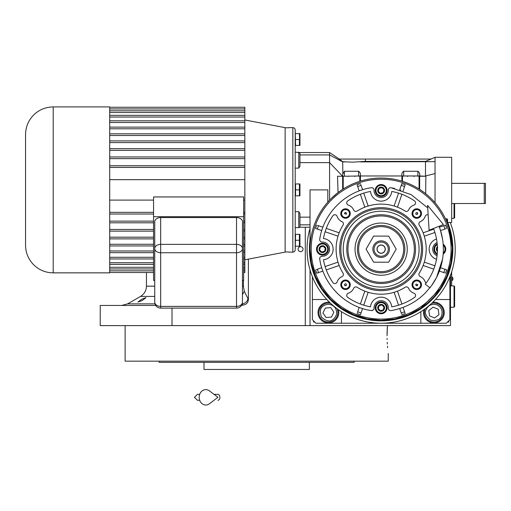 <?xml version="1.0" encoding="UTF-8"?>
<svg xmlns="http://www.w3.org/2000/svg" width="511" height="511" viewBox="0 0 511 511"><rect width="100%" height="100%" fill="white"/><g stroke="black" fill="none" stroke-linecap="round" stroke-linejoin="round"><path stroke-width="0.77" d="M141.962 299.082L145.993 297.658L141.962 300.672L137.932 302.033L141.962 299.082M154.75 296.418L140.525 296.418L127.629 303.866L154.986 303.866M248.391 259.122L248.391 299.414C248.065 302.851 246.187 304.76 242.751 305.15L242.316 303.502M450.485 222.483L450.485 223.077M450.485 275.231L450.485 325.603L100.226 325.603L100.226 305.457L155.721 305.457M451.667 183.366L485.45 183.366L485.45 203.519L451.667 203.519M484.262 183.366L484.262 203.519M387.051 335.676C388.36 358.613 388.36 358.613 387.051 335.676L387.434 325.603L310.024 325.603L310.024 269.897M300.545 251.642A2.491 2.491 0 0 0 303.029 249.151A2.491 2.491 0 0 0 300.545 246.66A2.491 2.491 0 0 0 298.054 249.151A2.491 2.491 0 0 0 300.545 251.642M242.751 305.15L241.658 305.176M172.015 308.12L172.015 325.603M248.391 299.414L244.271 291.289L243.428 286.154L243.428 280.405M451.667 285.898L451.667 271.826M451.609 272.012L451.609 285.898M451.935 276.885L451.935 280.68A2.255 2.255 0 0 0 451.935 276.885L451.667 276.885M388.258 353.459L388.258 361.162L261.287 361.162M387.076 338.32L387.108 339.56M387.217 342.351L387.312 343.941M387.479 346.292L387.6 347.691M387.434 325.603L387.178 329.914M387.134 331.019L387.051 334.545M247.599 361.162L125.118 361.162L125.118 325.603M349.613 362.35L350.514 362.35M352.737 362.35L354.104 362.35L354.532 361.162L158.838 361.162L159.272 362.35L161.201 362.35M307.06 361.162L341.552 361.162M349.613 361.162L354.532 361.162M162.057 362.35L203.998 362.35L203.998 369.459L309.372 369.459L309.372 362.35L297.102 362.35L305.163 362.35M203.998 362.35L297.102 362.35M354.104 362.35L159.272 362.35M216.268 362.35L208.207 362.35M171.817 362.35L163.756 362.35M449.891 276.751L449.891 319.675L446.333 323.233L315.951 323.233L312.393 319.675L312.393 276.751M312.393 299.529L326.823 299.529M341.405 311.672A13.037 13.037 0 0 1 341.437 312.566L341.437 323.233M420.853 323.233L420.853 312.566A13.037 13.037 0 0 1 420.879 311.672M449.891 299.529L435.461 299.529M423.945 309.615A10.373 10.373 0 0 0 433.89 322.939A10.373 10.373 0 0 0 444.263 312.566A10.373 10.373 0 0 0 432.798 302.25M329.486 302.25A10.373 10.373 0 0 0 318.027 312.566A10.373 10.373 0 0 0 328.394 322.939A10.373 10.373 0 0 0 338.339 309.615M313.582 320.863L313.582 322.045L314.763 322.045M447.521 322.045L448.703 322.045L448.703 320.863M436.982 304.863C432.14 303.489 428.544 305.029 426.187 309.474C424.29 312.936 425.829 316.533 430.799 320.263C436.969 321.01 440.565 319.471 441.587 315.657C442.96 310.816 441.427 307.22 436.982 304.863M425.241 308.682A9.485 9.485 21.9 0 0 425.088 309.034A9.485 9.485 -158.1 0 0 430.358 321.368A9.485 9.485 -158.1 0 0 442.686 316.098A9.485 9.485 21.9 0 0 431.642 303.355M434.663 317.983L438.968 314.604L438.195 309.187L433.117 307.143L428.806 310.528L429.585 315.945L434.663 317.983M335.267 307.916C332.022 304.064 328.183 303.33 323.744 305.693C320.231 307.507 319.49 311.346 321.528 317.216C326.222 321.285 330.068 322.026 333.051 319.432C336.896 316.194 337.637 312.349 335.267 307.916M330.643 303.355A9.485 9.485 55.9 0 0 323.08 304.716A9.485 9.485 -124.1 0 0 320.544 317.88A9.485 9.485 -124.1 0 0 333.715 320.416A9.485 9.485 55.9 0 0 337.049 308.682M326.005 317.491L331.467 317.101L333.855 312.176L330.789 307.641L325.328 308.031L322.933 312.956L326.005 317.491M381.142 253.181A4.031 4.031 0 0 1 377.112 249.151A4.031 4.031 0 0 1 381.142 245.12A4.031 4.031 0 0 1 385.173 249.151A4.031 4.031 0 0 1 381.142 253.181M454.036 285.898L454.63 286.486L454.63 306.638L454.036 307.232L454.036 285.898L450.485 285.898M454.63 239.8L454.522 238.963M454.63 258.502L454.522 259.339M454.63 203.519L454.63 217.743L454.036 218.331L454.036 203.519M442.59 239.327L440.412 230.186A62.227 62.227 -109 0 0 440.252 229.695L439.019 226.296A62.227 62.227 0 0 1 429.879 287.846L425.235 284.161A56.299 56.299 0 0 0 433.507 228.468M427.56 205.333L429.099 230.212L443.433 224.553L427.56 205.333M214.026 394.351L217.935 394.351A2.964 1.935 90 0 1 219.877 397.315A2.964 1.935 90 0 1 217.935 400.279M209.395 403.779A7.703 6.617 -90 0 1 202.637 404.086A7.703 6.617 -90 0 1 199.181 397.315A7.703 6.617 -90 0 1 202.637 390.545A7.703 6.617 -90 0 1 209.395 390.851L217.942 397.315L209.395 403.779M383.569 305.418L384.444 308.695A3.411 3.411 0 0 1 382.043 311.116L382.011 311.122A3.411 3.411 0 0 1 378.74 310.247L378.721 310.228A3.411 3.411 0 0 1 377.84 306.951L377.846 306.926A3.411 3.411 0 0 1 380.248 304.53L380.273 304.524A3.411 3.411 0 0 1 383.544 305.399L383.569 305.418A3.411 3.411 0 0 1 384.444 308.695L382.043 311.116M384.438 191.376A3.411 3.411 0 0 1 382.043 193.771L382.011 193.778A3.411 3.411 0 0 1 378.74 192.903L378.721 192.883A3.411 3.411 0 0 1 377.84 189.607L377.84 189.594A3.411 3.411 0 0 1 380.248 187.186L380.273 187.179A3.411 3.411 0 0 1 383.544 188.054L383.569 188.074A3.411 3.411 0 0 1 384.444 191.35L382.043 193.771M325.763 250.051L325.775 250.039A3.411 3.411 0 0 1 323.367 252.447L323.342 252.453A3.411 3.411 0 0 1 320.065 251.578L320.046 251.553A3.411 3.411 0 0 1 319.171 248.282L319.177 248.257A3.411 3.411 0 0 1 321.572 245.855L321.598 245.848A3.411 3.411 0 0 1 324.875 246.73L324.894 246.749A3.411 3.411 0 0 1 325.769 250.02L323.367 252.447M414.862 297.127A2.37 2.37 0 0 1 414.53 297.396A58.676 58.676 0 0 1 391.765 306.856A10.667 10.667 0 0 0 370.52 306.856A58.676 58.676 0 0 1 347.755 297.396A2.37 2.37 0 0 1 348.349 293.199A8.891 8.891 0 0 0 353.676 288.313A2.37 2.37 0 0 1 357.119 287.252A45.045 45.045 0 0 0 405.172 287.252A2.37 2.37 0 0 1 408.608 288.313A8.891 8.891 0 0 0 413.936 293.199A2.37 2.37 0 0 1 414.862 297.127M336.525 282.87A2.37 2.37 0 0 1 332.897 282.538A58.676 58.676 0 0 1 323.437 259.773A10.667 10.667 0 0 0 323.437 238.528A58.676 58.676 0 0 1 332.897 215.763A2.37 2.37 0 0 1 337.094 216.357A8.891 8.891 0 0 0 341.98 221.685A2.37 2.37 0 0 1 343.047 225.127A45.045 45.045 0 0 0 343.047 273.181A2.37 2.37 0 0 1 341.98 276.617A8.891 8.891 0 0 0 337.094 281.944A2.37 2.37 0 0 1 336.525 282.87M388.686 198.019A10.667 10.667 0 0 0 391.765 191.446A58.676 58.676 0 0 1 414.53 200.906A2.37 2.37 0 0 1 413.936 205.103A8.891 8.891 0 0 0 408.608 209.989A2.37 2.37 0 0 1 405.172 211.056A45.045 45.045 0 0 0 357.119 211.056A2.37 2.37 0 0 1 353.676 209.989A8.891 8.891 0 0 0 348.349 205.103A2.37 2.37 0 0 1 347.755 200.906A58.676 58.676 0 0 1 370.52 191.446A10.667 10.667 0 0 0 388.686 198.019M426.053 283.113A2.37 2.37 0 0 1 425.19 281.944A8.891 8.891 0 0 0 420.304 276.617A2.37 2.37 0 0 1 419.244 273.181A45.045 45.045 0 0 0 419.244 225.127A2.37 2.37 0 0 1 420.304 221.685A8.891 8.891 0 0 0 425.19 216.357A2.37 2.37 0 0 1 428.148 214.85M427.713 207.881L411.1 194.608L390.992 187.709C389.305 187.665 388.392 188.482 388.245 190.156A7.109 7.109 0 0 1 378.274 196.984A7.109 7.109 0 0 1 374.039 190.156C373.892 188.482 372.979 187.665 371.299 187.709C345.347 191.472 323.463 213.355 319.701 239.308C319.656 240.988 320.474 241.901 322.147 242.048A7.109 7.109 0 0 1 327.5 254.178A7.109 7.109 0 0 1 322.147 256.254C320.474 256.401 319.656 257.314 319.701 259C323.463 284.946 345.347 306.83 371.299 310.599L373.349 309.934A2.37 2.37 0 0 0 374.039 308.146A7.109 7.109 0 0 1 381.142 300.711A7.109 7.109 0 0 1 388.245 308.146C388.392 309.826 389.305 310.637 390.992 310.599C404.207 308.376 415.596 302.557 425.146 293.154L431.137 286.211A62.227 62.227 0 0 0 431.635 285.521L436.471 277.639A62.227 62.227 0 0 0 436.56 277.454L442.59 258.975M441.338 211.273L441.593 211.688M299.951 226.437L299.951 213.477L299.951 226.437A1.188 1.188 0 0 1 298.763 227.619L295.205 227.619L295.205 234.338L299.42 234.345M352.692 162.159L342.696 161.706L339.234 159.068L365.391 159.068L365.391 161.393L352.692 162.159M340 159.068L340 159.585M342.824 173.293L342.696 161.91L329.582 154.922L329.582 200.171L327.807 202.113L327.807 189.888L310.024 189.888L310.024 249.151A71.118 71.118 0 0 0 431.431 299.44A71.118 71.118 0 0 0 431.431 198.862A71.118 71.118 0 0 0 310.024 249.151A71.118 71.118 0 0 0 431.431 299.44A71.118 71.118 0 0 0 431.431 198.862A71.118 71.118 0 0 0 310.024 249.151M299.951 162.626L299.951 153.338L299.951 166.299L299.951 162.626L329.582 162.626L342.619 176.257L360.402 175.969C360.709 173.804 360.114 172.239 358.62 171.262L358.62 176.257M344.401 176.257L344.401 171.262L342.696 174.149L342.619 175.893M299.951 154.922L329.582 154.922C329.569 151.761 329.569 151.761 329.582 154.922L329.576 153.211M299.951 166.299L298.763 168.125L295.205 168.125M299.951 213.477L298.763 211.65L295.205 211.65M331.23 198.492L338.058 192.564L337.528 176.257L342.619 176.257L342.619 175.739L342.67 189.338M339.119 160.007L342.696 161.91L344.97 161.91M344.401 171.262L358.62 171.262M360.402 175.969L419.665 175.969C419.972 173.804 419.378 172.239 417.889 171.262L417.889 176.257M403.664 176.257L403.664 171.262C402.17 172.239 401.582 173.804 401.889 175.969M403.664 171.262L417.889 171.262M419.665 175.969L425.88 176.257L425.663 193.688L427.86 195.528M365.391 159.068L431.156 159.068L425.491 161.393L425.491 175.969L435.046 173.587L435.046 161.655L360.421 161.91M341.08 160.441L341.431 160.716M299.951 154.322L299.951 153.338L298.763 152.15L298.763 168.125M339.291 159.068L329.576 152.546L299.65 152.546L295.205 152.15L295.205 145.437L295.562 145.437L295.205 130.03L295.205 249.745L295.562 234.338M438.911 207.664L437.857 206.24M431.916 199.354L435.046 202.758L435.046 173.587M425.663 193.688L425.12 193.26M424.941 193.12L423.07 191.708M422.712 191.446L422.092 191.005M421.684 190.718L419.665 189.37L419.665 176.257L425.88 176.257M419.071 176.257L419.071 188.993L419.665 189.37L419.071 188.993A71.118 71.118 0 0 0 402.476 181.309L401.889 181.124A71.118 71.118 0 0 0 360.402 181.124L360.402 176.257M359.808 176.257L359.808 181.309L360.402 181.124L359.808 181.309A71.118 71.118 0 0 0 343.213 188.993L343.213 176.257M342.619 189.37L341.527 190.092M341.316 190.226L338.467 192.264M337.528 176.257L342.619 176.257M428.588 160.135L425.491 161.393L365.391 161.393M342.619 175.739L342.632 175.037M295.205 183.96L299.919 183.96L299.414 183.96L299.42 189.894L295.562 189.888L295.562 183.96M295.205 195.815L295.562 195.815L295.562 189.888M295.205 130.03A2.37 2.37 0 0 0 292.835 127.654L292.835 252.115A2.37 2.37 0 0 0 295.205 249.745M437.588 205.888L438.898 207.651M435.046 161.655L435.046 157.292L451.667 157.292L451.667 222.483L447.521 222.483M401.889 176.257L401.889 181.124M342.938 172.833L342.836 173.248M340.543 190.763L341.335 190.22M419.665 189.37L421.562 190.635M421.594 190.654L422.469 191.274M422.501 191.299L423.498 192.021M423.517 192.034L424.769 192.986M452.235 247.196L448.945 227.689M448.818 227.286L447.521 223.62L447.521 219.398L446.927 218.81L446.927 222.132M288.689 127.654L292.835 127.654M288.689 127.795L285.132 127.795L285.132 251.974L288.689 251.974M288.689 252.115L292.835 252.115M321.751 267.719L316.52 269.521M320.231 261.887L319.943 260.418M319.688 258.943L319.669 258.623M319.758 257.972L319.956 257.493M320.269 257.046L320.659 256.694M321.119 256.439L322.147 256.254M321.112 241.863L320.659 241.607M320.276 241.262L319.969 240.834M319.765 240.355L319.688 239.352M319.912 238.056L320.371 235.763M322.907 227.216L317.676 225.415M362.574 189.76L360.772 184.528M368.405 188.24L369.875 187.952M371.35 187.697L371.669 187.678M372.321 187.767L372.8 187.965M373.247 188.278L373.598 188.668M373.854 189.127L374.039 190.156M388.43 189.121L388.686 188.668M389.037 188.284L389.459 187.978M389.944 187.773L390.941 187.697M392.237 187.92L394.537 188.38M399.711 189.76L401.838 183.59A68.749 68.749 0 0 1 405.197 184.752L404.878 185.685M403.077 190.916L405.197 184.752A68.749 68.749 0 0 0 401.838 183.59A68.749 68.749 0 0 1 405.197 184.752M440.533 230.582L445.771 228.781M442.053 236.421L442.334 237.851M439.377 271.086L444.615 272.887M417.826 299.42A62.227 62.227 0 0 1 417.5 299.657M399.711 308.542L401.518 313.78M390.941 310.605L390.615 310.624M389.963 310.535L389.484 310.337M389.037 310.024L388.686 309.634M388.43 309.174L388.245 308.146M372.404 310.509L371.491 310.618M370.028 310.381L367.728 309.915M359.207 307.386L357.406 312.617M340.16 176.257L337.867 176.257M310.024 249.617L311.352 262.826M311.397 263.044L315.364 276.183M315.447 276.387L321.892 288.485M322.032 288.689L330.694 299.28M330.892 299.478L341.437 308.152M341.68 308.318L353.708 314.763M353.989 314.885L367.032 318.858M367.339 318.915L380.906 320.269M381.219 320.269L394.792 318.947M395.092 318.89L408.155 314.942M408.423 314.827L420.483 308.401M420.706 308.248L440.175 288.811M440.297 288.632L446.786 276.521M446.857 276.349L450.874 263.133M450.887 263.063L452.261 249.151M299.919 133.582L299.414 133.582L299.919 133.582A1.776 1.776 0 0 1 299.951 133.825L299.951 145.201L299.951 133.825M295.562 133.582L299.414 133.582L299.587 139.164M299.708 134.291L299.791 134.687M299.848 135.038L299.887 135.53M299.848 138.053L299.791 138.411M299.708 140.218L299.791 140.614M299.848 140.966L299.887 141.458M299.848 143.981L299.791 144.338M299.587 145.086L299.427 145.418M299.919 145.437L299.414 145.437L299.919 145.437A1.776 1.776 0 0 0 299.951 145.201M295.562 145.437L299.414 145.437L299.414 139.509L295.562 139.509M299.708 235.047L299.791 235.437M299.848 235.788L299.887 236.28M299.848 238.809L299.791 239.161M299.587 239.915L299.427 240.24M295.562 240.259L299.42 240.272L299.414 234.338M299.708 240.968L299.791 241.364M299.848 241.716L299.887 242.208M299.848 244.731L299.791 245.088M299.587 245.842L299.427 246.168L299.919 246.187L299.414 246.187L299.414 240.259M295.562 246.187L299.414 246.187M299.708 184.669L299.791 185.059M299.848 185.416L299.887 185.908M299.848 188.431L299.791 188.783M299.587 189.536L299.427 189.868M299.708 190.597L299.791 190.986M299.848 191.344L299.887 191.836M299.848 194.359L299.791 194.71M299.587 195.464L299.427 195.796L299.919 195.815L299.414 195.815L299.414 189.888M295.562 195.815L299.414 195.815M322.032 268.607A62.227 62.227 71 0 1 321.873 268.115M361.98 308.357A62.227 62.227 19 0 1 361.405 308.165M316.743 273.206A68.749 68.749 0 0 1 315.581 269.846A68.749 68.749 0 0 0 316.743 273.206L322.907 271.086M321.936 229.982A62.227 62.227 109 0 1 322.128 229.413M361.686 190.041A62.227 62.227 161 0 1 362.178 189.881M315.581 228.455A68.749 68.749 0 0 1 316.743 225.095A68.749 68.749 0 0 0 315.581 228.455L321.751 230.582M357.087 184.752A68.749 68.749 0 0 1 360.447 183.59A68.749 68.749 0 0 0 357.087 184.752L359.207 190.916M400.311 189.945A62.227 62.227 -161 0 1 400.88 190.137M445.547 225.095A68.749 68.749 0 0 1 446.703 228.455A68.749 68.749 0 0 0 445.547 225.095L439.377 227.216M437.065 255.711A7.109 7.109 0 0 1 437.065 242.597M446.703 269.846A68.749 68.749 0 0 1 445.547 273.206A68.749 68.749 0 0 0 446.703 269.846L440.533 267.719M405.197 313.556A68.749 68.749 0 0 1 401.838 314.712A68.749 68.749 0 0 0 405.197 313.556L403.077 307.386M360.447 314.712A68.749 68.749 0 0 1 357.087 313.556A68.749 68.749 0 0 0 360.447 314.712L362.574 308.542M299.951 234.575L299.951 245.951L299.951 234.575A1.776 1.776 0 0 0 299.919 234.338M299.951 184.196L299.951 195.572L299.951 184.196A1.776 1.776 0 0 0 299.919 183.96M326.663 253.341A5.928 5.928 0 0 0 326.663 244.961A5.928 5.928 0 0 0 318.276 244.961A5.928 5.928 0 0 0 318.276 253.341A5.928 5.928 0 0 0 326.663 253.341A5.928 5.928 0 0 0 326.663 244.961A5.928 5.928 0 0 0 318.276 244.961A5.928 5.928 0 0 0 318.276 253.341A5.928 5.928 0 0 0 326.663 253.341M385.332 194.672A5.928 5.928 0 0 0 385.332 186.285A5.928 5.928 0 0 0 376.952 186.285A5.928 5.928 0 0 0 376.952 194.672A5.928 5.928 0 0 0 385.332 194.672A5.928 5.928 0 0 0 385.332 186.285A5.928 5.928 0 0 0 376.952 186.285A5.928 5.928 0 0 0 376.952 194.672A5.928 5.928 0 0 0 385.332 194.672M444.008 253.341A5.928 5.928 0 0 0 443.178 244.271A5.928 5.928 0 0 1 443.178 254.031A5.928 5.928 0 0 0 444.008 253.341M437.192 243.836A5.928 5.928 0 0 0 437.192 254.465A5.928 5.928 0 0 1 437.192 243.836M385.332 312.017A5.928 5.928 0 0 0 385.332 303.636A5.928 5.928 0 0 0 376.952 303.636A5.928 5.928 0 0 0 376.952 312.017A5.928 5.928 0 0 0 385.332 312.017A5.928 5.928 0 0 0 385.332 303.636A5.928 5.928 0 0 0 376.952 303.636A5.928 5.928 0 0 0 376.952 312.017A5.928 5.928 0 0 0 385.332 312.017M436.522 239.007A10.667 10.667 0 0 0 436.522 259.301M348.872 288.127A4.74 4.74 0 0 1 342.172 288.127A4.74 4.74 0 0 1 342.172 281.42A4.74 4.74 0 0 1 348.872 281.42A4.74 4.74 0 0 1 348.872 288.127M348.872 216.881A4.74 4.74 0 0 1 342.172 216.881A4.74 4.74 0 0 1 342.172 210.181A4.74 4.74 0 0 1 348.872 210.181A4.74 4.74 0 0 1 348.872 216.881M420.119 216.881A4.74 4.74 0 0 1 413.412 216.881A4.74 4.74 0 0 1 413.412 210.181A4.74 4.74 0 0 1 420.119 210.181A4.74 4.74 0 0 1 420.119 216.881M420.119 288.127A4.74 4.74 0 0 1 413.412 288.127A4.74 4.74 0 0 1 413.412 281.42A4.74 4.74 0 0 1 420.119 281.42A4.74 4.74 0 0 1 420.119 288.127M437.39 251.559L437.39 251.553A3.411 3.411 0 0 1 436.515 248.282L436.509 248.263A3.411 3.411 0 0 1 437.39 246.743M434.931 265.79L424.277 262.124A45.045 45.045 -71 0 1 423.121 265.484L433.775 269.156M433.775 229.152L423.121 232.818A45.045 45.045 -109 0 1 424.277 236.178L434.931 232.511M360.37 194.282L364.809 207.179A45.045 45.045 161 0 1 368.169 206.016A45.045 45.045 0 0 1 394.115 206.016A45.045 45.045 -161 0 1 397.475 207.179L401.914 194.282M325.111 231.739L338.007 236.178A45.045 45.045 109 0 1 339.17 232.818L326.274 228.379M326.274 269.923L339.17 265.484A45.045 45.045 71 0 1 338.007 262.124L325.111 266.563M401.914 304.026L397.475 291.129A45.045 45.045 -19 0 1 394.115 292.286A45.045 45.045 0 0 1 368.169 292.286A45.045 45.045 19 0 1 364.809 291.129L360.37 304.026M351.811 219.819A41.487 41.487 0 0 0 351.811 278.489A41.487 41.487 0 0 0 410.48 278.489A41.487 41.487 0 0 0 410.48 219.819A41.487 41.487 0 0 0 351.811 219.819M348.31 287.559A3.941 3.941 0 0 1 342.734 287.559A3.941 3.941 0 0 1 342.734 281.989A3.941 3.941 0 0 1 348.31 281.989A3.941 3.941 0 0 1 348.31 287.559M348.31 216.319A3.941 3.941 0 0 1 342.734 216.319A3.941 3.941 0 0 1 342.734 210.743A3.941 3.941 0 0 1 348.31 210.743A3.941 3.941 0 0 1 348.31 216.319M419.55 216.319A3.941 3.941 0 0 1 413.98 216.319A3.941 3.941 0 0 1 413.98 210.743A3.941 3.941 0 0 1 419.55 210.743A3.941 3.941 0 0 1 419.55 216.319M419.55 287.559A3.941 3.941 0 0 1 413.98 287.559A3.941 3.941 0 0 1 413.98 281.989A3.941 3.941 0 0 1 419.55 281.989A3.941 3.941 0 0 1 419.55 287.559M375.215 307.826A5.928 5.928 0 0 1 376.952 303.636A5.928 5.928 0 0 0 375.215 307.826M324.498 251.316L325.2 250.614M323.342 252.453L320.065 251.578M319.177 248.257L320.371 247.056L323.239 246.289L325.335 248.384L324.568 251.246L321.7 252.012L322.569 252.242M320.046 251.553L319.171 248.282M321.7 252.012L319.605 249.917L319.841 250.78M320.442 246.985L321.572 245.855M319.605 249.917L320.371 247.056L319.745 247.688M321.598 245.848L324.875 246.73M323.239 246.289L322.377 246.059M324.894 246.749L325.769 250.02M325.335 248.384L325.098 247.522M383.167 192.641L383.87 191.944M382.011 193.778L378.74 192.903M377.846 189.581L379.047 188.38L381.909 187.614L384.004 189.709L383.237 192.577L380.376 193.343L381.238 193.573M378.721 192.883L377.84 189.607M380.376 193.343L378.281 191.248L378.51 192.11M379.117 188.316L380.248 187.186M378.281 191.248L379.047 188.38L378.415 189.013M380.273 187.179L383.544 188.054M381.909 187.614L381.046 187.384M383.569 188.074L384.444 191.35M384.004 189.709L383.774 188.846M437.39 251.553L436.515 248.282M437.416 250.895L436.956 249.917L437.186 250.78M436.522 248.257L437.723 247.056L436.956 249.917M437.416 247.362L437.09 247.688M383.167 309.985L383.87 309.289M382.011 311.122L378.74 310.247M377.846 306.926L379.047 305.731L381.909 304.965L384.004 307.06L383.237 309.922L380.376 310.688L381.238 310.918M378.721 310.228L377.84 306.951M380.376 310.688L378.281 308.593L378.51 309.455M379.117 305.661L380.248 304.53M378.281 308.593L379.047 305.731L378.415 306.364M380.273 304.524L383.544 305.399M381.909 304.965L381.046 304.728M384.004 307.06L383.774 306.191M398.554 193.12L394.147 205.927M368.137 205.927L363.73 193.12M394.147 292.375L398.554 305.182M363.73 305.182L368.137 292.375M352.647 220.656A40.299 40.299 0 0 0 352.647 277.645A40.299 40.299 0 0 0 409.637 277.645A40.299 40.299 0 0 0 409.637 220.656A40.299 40.299 0 0 0 352.647 220.656M407.963 275.972A37.929 37.929 0 0 1 354.321 275.972A37.929 37.929 0 0 1 354.321 222.33A37.929 37.929 0 0 1 407.963 222.33A37.929 37.929 0 0 1 407.963 275.972M344.555 284.633A0.977 0.977 0 0 0 345.66 285.745L346.215 285.464A0.977 0.977 0 0 0 346.215 284.078A0.977 0.977 0 0 0 344.829 284.078L344.555 284.633A50.966 50.966 0 0 0 345.66 285.745M344.829 212.838A0.977 0.977 0 0 0 344.555 213.668L346.215 214.224A0.977 0.977 0 0 0 345.66 212.563A0.977 0.977 0 0 0 344.829 212.838M416.069 212.838A0.977 0.977 0 0 0 416.069 214.224A0.977 0.977 0 0 0 417.455 214.224L417.736 213.668A0.977 0.977 0 0 0 416.625 212.563L416.069 212.838M416.625 285.745A0.977 0.977 0 0 0 417.736 284.633L416.069 284.078A0.977 0.977 0 0 0 416.625 285.745A50.966 50.966 0 0 0 417.736 284.633M344.555 213.668A50.966 50.966 0 0 1 345.66 212.563M416.625 212.563A50.966 50.966 0 0 1 417.736 213.668M310.024 228.411A74.082 74.082 0 0 0 381.142 323.233A74.082 74.082 0 0 0 450.255 222.483M404.61 272.619A33.189 33.189 0 0 1 357.674 272.619A33.189 33.189 0 0 1 357.674 225.683A33.189 33.189 0 0 1 404.61 225.683A33.189 33.189 0 0 1 404.61 272.619M399.602 267.611A26.099 26.099 0 0 1 362.689 267.611A26.099 26.099 0 0 1 362.689 230.697A26.099 26.099 0 0 1 399.602 230.697A26.099 26.099 0 0 1 399.602 267.611M404.846 249.151A23.704 23.704 0 0 0 381.142 225.447A23.704 23.704 0 0 0 357.438 249.151A23.704 23.704 0 0 0 381.142 272.855A23.704 23.704 0 0 0 404.846 249.151A23.704 23.704 0 0 0 381.142 225.447A23.704 23.704 0 0 0 357.438 249.151A23.704 23.704 0 0 0 381.142 272.855A23.704 23.704 0 0 0 404.846 249.151M388.673 262.188L396.197 249.151L388.673 236.114L373.618 236.114L366.087 249.151L373.618 262.188L388.673 262.188M372.845 249.151A8.297 8.297 0 0 0 381.142 257.448A8.297 8.297 0 0 0 389.439 249.151A8.297 8.297 0 0 0 381.142 240.853A8.297 8.297 0 0 0 372.845 249.151M374.033 249.151A7.109 7.109 0 0 0 381.142 256.26A7.109 7.109 0 0 0 388.258 249.151A7.109 7.109 0 0 0 381.142 242.042A7.109 7.109 0 0 0 374.033 249.151M385.294 249.151A4.145 4.145 0 0 1 381.142 253.303A4.145 4.145 0 0 1 376.997 249.151A4.145 4.145 0 0 1 381.142 245.005A4.145 4.145 0 0 1 385.294 249.151M244.833 119.97L285.132 127.654L285.132 252.115L244.833 259.805M109.705 179.674L244.833 179.674L244.833 122.493L109.705 122.493L109.705 244.271L153.562 244.271M109.705 122.493L109.705 106.914L53.208 106.914L53.208 272.855C45.613 272.746 39.098 270.044 33.649 264.755C28.361 259.313 25.659 252.792 25.55 245.203L25.55 134.572C25.659 126.984 28.361 120.462 33.649 115.013C39.098 109.724 45.613 107.029 53.208 106.914M25.55 150.771L25.55 245.203M153.562 238.873L109.705 238.873M153.562 237.193L109.705 237.193M153.562 231.125L109.705 231.125M153.562 229.445L109.705 229.445M153.562 222.809L109.705 222.809M153.562 221.129L109.705 221.129M109.705 244.271L109.705 257.282L153.562 257.282M153.562 250.971L109.705 250.971M153.562 245.944L109.705 245.944M153.562 252.651L109.705 252.651M153.562 258.956L109.705 258.956L109.705 257.282M109.705 258.956L109.705 262.743L153.562 262.743M153.562 264.417L109.705 264.417L109.705 262.743M109.705 264.417L109.705 267.285L153.562 267.285M153.562 268.958L109.705 268.958L109.705 267.285M109.705 268.958L109.705 270.843L153.562 270.843M153.562 272.523L109.705 272.523L109.705 270.843M109.705 272.523L109.705 272.855L53.208 272.855M242.463 302.199A5.928 4.19 180 0 1 236.536 306.389L160.678 306.389L160.678 252.747L236.536 252.747L236.536 308.12A5.928 5.928 0 0 0 242.463 302.199L242.463 221.736A5.928 4.19 0 0 0 236.536 217.545L160.678 217.545A5.928 4.19 0 0 0 154.75 221.736L154.75 302.199A5.928 5.928 0 0 0 160.678 308.12L160.678 306.389A5.928 4.19 180 0 1 154.75 302.199M154.75 280.405L153.562 280.405L153.562 216.709L243.645 216.709L243.645 280.405L242.463 280.405M153.562 216.709L153.562 196.952L243.645 196.952L243.645 216.709M153.562 214.026L109.705 214.026M153.562 212.346L109.705 212.346M109.705 200.095L153.562 200.095M244.833 167.423L109.705 167.423M244.833 165.749L109.705 165.749M244.833 158.64L109.705 158.64M244.833 156.966L109.705 156.966M244.833 150.323L109.705 150.323M244.833 148.65L109.705 148.65M244.833 142.575L109.705 142.575M244.833 140.902L109.705 140.902M244.833 135.504L109.705 135.504M244.833 133.825L109.705 133.825M244.833 128.798L109.705 128.798M244.833 127.124L109.705 127.124M244.833 122.493L244.833 120.813L109.705 120.813M244.833 120.813L244.833 117.032L109.705 117.032M244.833 117.032L244.833 115.352L109.705 115.352M244.833 115.352L244.833 112.49L109.705 112.49M244.833 112.49L244.833 110.81L109.705 110.81M244.833 110.81L244.833 108.926L109.705 108.926M244.833 108.926L244.833 107.253L109.705 107.253M243.645 270.843L244.833 270.843L244.833 272.523L243.645 272.523M244.833 270.843L244.833 268.958L243.645 268.958M244.833 268.958L244.833 267.285L243.645 267.285M244.833 267.285L244.833 264.417L243.645 264.417M244.833 264.417L244.833 262.743L243.645 262.743M244.833 262.743L244.833 258.956L243.645 258.956M244.833 258.956L244.833 257.282L243.645 257.282M244.833 257.282L244.833 252.651L243.645 252.651M244.833 252.651L244.833 250.971L243.645 250.971M244.833 250.971L244.833 245.944L243.645 245.944M244.833 245.944L244.833 244.271L243.645 244.271M244.833 244.271L244.833 238.873L243.645 238.873M244.833 238.873L244.833 237.193L243.645 237.193M244.833 237.193L244.833 231.125L243.645 231.125M244.833 231.125L244.833 229.445L243.645 229.445M244.833 229.445L244.833 222.809L243.645 222.809M244.833 222.809L244.833 221.129L243.645 221.129M244.833 221.129L244.833 214.026L243.645 214.026M244.833 214.026L244.833 212.346L243.645 212.346M244.833 212.346L244.833 200.095L243.645 200.095M244.833 179.674L244.833 200.095M242.22 303.866L242.482 303.866A5.928 5.04 -25.7 0 0 247.88 298.731M305.284 325.603L305.284 227.223M154.75 286.154L146.453 286.154L146.453 272.523M243.428 286.154L242.463 286.154M244.271 291.289L242.463 294.662M299.951 217.149L310.024 217.149M298.763 211.65L298.763 227.619M310.024 224.846L299.951 224.846M402.476 181.309L402.476 176.257M331.69 199.699A69.93 69.93 0 0 0 331.69 298.603A69.93 69.93 0 0 0 430.594 298.603A69.93 69.93 0 0 0 430.594 199.699A69.93 69.93 0 0 0 331.69 199.699M326.159 252.836A5.212 5.212 0 0 0 326.159 245.465A5.212 5.212 0 0 0 318.781 245.465A5.212 5.212 0 0 0 318.781 252.836A5.212 5.212 0 0 0 326.159 252.836M384.828 194.167A5.212 5.212 0 0 0 384.828 186.79A5.212 5.212 0 0 0 377.457 186.79A5.212 5.212 0 0 0 377.457 194.167A5.212 5.212 0 0 0 384.828 194.167A5.212 5.212 0 0 1 375.93 190.482M443.248 253.079A5.212 5.212 0 0 0 443.248 245.223M437.263 244.603A5.212 5.212 0 0 0 437.263 253.699M384.828 311.512A5.212 5.212 0 0 0 384.828 304.134A5.212 5.212 0 0 0 377.457 304.134A5.212 5.212 0 0 0 377.457 311.512A5.212 5.212 0 0 0 384.828 311.512M318.519 272.593A66.871 66.871 -109 0 1 317.357 269.233M361.06 312.936A66.871 66.871 -161 0 1 357.7 311.78M317.357 229.069A66.871 66.871 -71 0 1 318.519 225.709M357.7 186.528A66.871 66.871 -19 0 1 361.06 185.365M443.772 225.709A66.871 66.871 71 0 1 444.928 229.069M401.224 185.365A66.871 66.871 19 0 1 404.584 186.528M444.928 269.233A66.871 66.871 109 0 1 443.772 272.593M404.584 311.78A66.871 66.871 161 0 1 401.224 312.936M377.457 186.79A5.212 5.212 0 0 1 386.361 190.482M310.024 239.953A71.712 71.712 0 0 0 381.142 320.863A71.712 71.712 0 0 0 447.713 222.483M405.447 273.455A34.371 34.371 0 0 1 356.838 273.455A34.371 34.371 0 0 1 356.838 224.846A34.371 34.371 0 0 1 405.447 224.846A34.371 34.371 0 0 1 405.447 273.455M403.664 249.151A22.522 22.522 0 0 0 381.142 226.629A22.522 22.522 0 0 0 358.62 249.151A22.522 22.522 0 0 0 381.142 271.673A22.522 22.522 0 0 0 403.664 249.151M154.75 248.557A5.928 4.19 0 0 0 160.678 252.747L160.678 244.367A5.928 4.19 180 0 0 154.75 248.557M236.536 217.545L236.536 252.747A5.928 4.19 0 0 0 242.463 248.557A5.928 4.19 180 0 0 236.536 244.367L160.678 244.367L160.678 217.545M127.629 303.866L121.701 305.457M140.525 296.418C144.326 294.055 146.306 290.631 146.453 286.154M454.036 307.232L450.485 307.232M454.036 218.331L451.667 218.331M197.418 394.351L199.686 394.351L197.418 394.351L194.455 397.315L197.418 400.279L199.686 400.279M299.65 227.223L310.024 227.223M354.647 176.429L355.068 176.257M348.374 176.429L347.953 176.257M435.046 157.292L430.862 159.068M413.91 176.429L414.332 176.257M407.637 176.429L407.222 176.257M445.464 218.81L446.927 218.81M236.536 308.12L160.678 308.12"/></g></svg>
